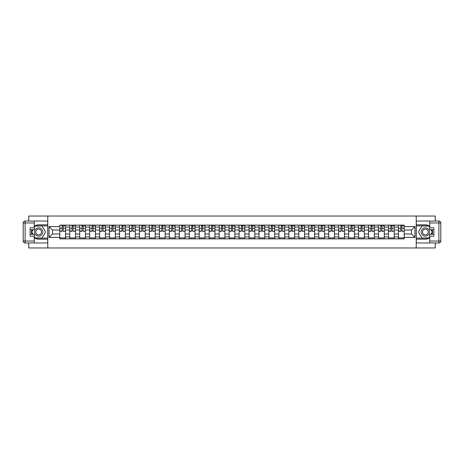 <?xml version="1.0" encoding="UTF-8"?>
<svg xmlns="http://www.w3.org/2000/svg" width="464" height="464" viewBox="0 0 464 464"><rect width="100%" height="100%" fill="white"/><g stroke="black" fill="none" stroke-linecap="round" stroke-linejoin="round"><path stroke-width="0.7" d="M28.756 242.95L28.756 247.962L435.244 247.962L435.244 242.95M435.244 221.05L435.244 216.038L28.756 216.038L28.756 221.05M69.751 238.861L69.751 227.082L65.534 227.082L65.534 238.861M65.534 227.082L65.534 225.139M69.751 227.082L69.751 225.139M75.499 225.139L75.499 238.861M79.709 238.861L79.709 225.139M85.457 225.139L85.457 238.861M89.674 238.861L89.674 225.139M95.416 225.139L95.416 238.861M99.632 238.861L99.632 225.139M105.38 225.139L105.38 238.861M109.591 238.861L109.591 225.139M115.339 225.139L115.339 238.861M119.555 238.861L119.555 225.139M125.303 225.139L125.303 238.861M129.514 238.861L129.514 225.139M135.262 225.139L135.262 238.861M139.478 238.861L139.478 225.139M145.226 225.139L145.226 238.861M149.437 238.861L149.437 225.139M155.185 225.139L155.185 238.861M159.401 238.861L159.401 225.139M165.143 225.139L165.143 238.861M169.36 238.861L169.36 225.139M175.108 225.139L175.108 238.861M179.319 238.861L179.319 225.139M185.066 225.139L185.066 238.861M189.283 238.861L189.283 225.139M195.031 225.139L195.031 238.861M199.242 238.861L199.242 225.139M204.989 225.139L204.989 238.861M209.206 238.861L209.206 225.139M214.954 225.139L214.954 238.861M219.165 238.861L219.165 225.139M224.912 225.139L224.912 238.861M229.129 238.861L229.129 225.139M234.871 225.139L234.871 238.861M239.088 238.861L239.088 225.139M244.835 225.139L244.835 238.861M249.046 238.861L249.046 225.139M254.794 225.139L254.794 238.861M259.011 238.861L259.011 225.139M264.758 225.139L264.758 238.861M268.969 238.861L268.969 225.139M274.717 225.139L274.717 238.861M278.934 238.861L278.934 225.139M284.681 225.139L284.681 238.861M288.892 238.861L288.892 225.139M294.64 225.139L294.64 238.861M298.857 238.861L298.857 225.139M304.599 225.139L304.599 238.861M308.815 238.861L308.815 225.139M314.563 225.139L314.563 238.861M318.774 238.861L318.774 225.139M324.522 225.139L324.522 238.861M328.738 238.861L328.738 225.139M334.486 225.139L334.486 238.861M338.697 238.861L338.697 225.139M344.445 225.139L344.445 238.861M348.661 238.861L348.661 225.139M354.409 225.139L354.409 238.861M358.62 238.861L358.62 225.139M364.368 225.139L364.368 238.861M368.584 238.861L368.584 225.139M374.326 225.139L374.326 238.861M378.543 238.861L378.543 225.139M384.291 225.139L384.291 238.861M388.501 238.861L388.501 225.139M394.249 225.139L394.249 238.861M398.466 238.861L398.466 225.139M398.466 233.978L394.249 233.978M388.501 233.978L384.291 233.978M378.543 233.978L374.326 233.978M368.584 233.978L364.368 233.978M358.62 233.978L354.409 233.978M348.661 233.978L344.445 233.978M338.697 233.978L334.486 233.978M328.738 233.978L324.522 233.978M318.774 233.978L314.563 233.978M308.815 233.978L304.599 233.978M298.857 233.978L294.64 233.978M288.892 233.978L284.681 233.978M278.934 233.978L274.717 233.978M268.969 233.978L264.758 233.978M259.011 233.978L254.794 233.978M249.046 233.978L244.835 233.978M239.088 233.978L234.871 233.978M229.129 233.978L224.912 233.978M219.165 233.978L214.954 233.978M209.206 233.978L204.989 233.978M199.242 233.978L195.031 233.978M189.283 233.978L185.066 233.978M179.319 233.978L175.108 233.978M169.36 233.978L165.143 233.978M159.401 233.978L155.185 233.978M149.437 233.978L145.226 233.978M139.478 233.978L135.262 233.978M129.514 233.978L125.303 233.978M119.555 233.978L115.339 233.978M109.591 233.978L105.38 233.978M99.632 233.978L95.416 233.978M89.674 233.978L85.457 233.978M79.709 233.978L75.499 233.978M69.751 233.978L65.534 233.978M398.466 230.022L394.249 230.022M388.501 230.022L384.291 230.022M378.543 230.022L374.326 230.022M368.584 230.022L364.368 230.022M358.62 230.022L354.409 230.022M348.661 230.022L344.445 230.022M338.697 230.022L334.486 230.022M328.738 230.022L324.522 230.022M318.774 230.022L314.563 230.022M308.815 230.022L304.599 230.022M298.857 230.022L294.64 230.022M288.892 230.022L284.681 230.022M278.934 230.022L274.717 230.022M268.969 230.022L264.758 230.022M259.011 230.022L254.794 230.022M249.046 230.022L244.835 230.022M239.088 230.022L234.871 230.022M229.129 230.022L224.912 230.022M219.165 230.022L214.954 230.022M209.206 230.022L204.989 230.022M199.242 230.022L195.031 230.022M189.283 230.022L185.066 230.022M179.319 230.022L175.108 230.022M169.36 230.022L165.143 230.022M159.401 230.022L155.185 230.022M149.437 230.022L145.226 230.022M139.478 230.022L135.262 230.022M129.514 230.022L125.303 230.022M119.555 230.022L115.339 230.022M109.591 230.022L105.38 230.022M99.632 230.022L95.416 230.022M89.674 230.022L85.457 230.022M79.709 230.022L75.499 230.022M69.751 230.022L65.534 230.022M52.444 233.978L59.786 233.978L59.786 230.022L52.444 230.022L52.444 233.978L49.062 237.365L49.062 226.635L59.786 226.635L59.786 230.022M404.214 230.022L404.214 233.978L411.556 233.978L411.556 230.022L404.214 230.022L404.214 225.139L59.786 225.139L59.786 226.635M404.214 226.635L414.938 226.635L414.938 237.365L404.214 237.365L404.214 233.978M59.786 233.978L59.786 238.861L404.214 238.861L404.214 237.365M59.786 237.365L49.062 237.365M416.214 247.962L416.214 216.038M47.786 247.962L47.786 216.038M65.534 237.904L59.786 237.904M62.118 226.096L63.203 226.096M75.499 237.904L69.751 237.904M72.082 226.096L73.167 226.096M85.457 237.904L79.709 237.904M82.041 226.096L83.126 226.096M95.416 237.904L89.674 237.904M92 226.096L93.09 226.096M105.38 237.904L99.632 237.904M101.964 226.096L103.049 226.096M115.339 237.904L109.591 237.904M111.923 226.096L113.007 226.096M125.303 237.904L119.555 237.904M121.887 226.096L122.972 226.096M135.262 237.904L129.514 237.904M131.846 226.096L132.93 226.096M145.226 237.904L139.478 237.904M141.81 226.096L142.895 226.096M155.185 237.904L149.437 237.904M151.769 226.096L152.853 226.096M165.143 237.904L159.401 237.904M161.727 226.096L162.818 226.096M175.108 237.904L169.36 237.904M171.692 226.096L172.776 226.096M185.066 237.904L179.319 237.904M181.65 226.096L182.735 226.096M195.031 237.904L189.283 237.904M191.615 226.096L192.699 226.096M204.989 237.904L199.242 237.904M201.573 226.096L202.658 226.096M214.954 237.904L209.206 237.904M211.538 226.096L212.622 226.096M224.912 237.904L219.165 237.904M221.496 226.096L222.581 226.096M234.871 237.904L229.129 237.904M231.455 226.096L232.545 226.096M244.835 237.904L239.088 237.904M241.419 226.096L242.504 226.096M254.794 237.904L249.046 237.904M251.378 226.096L252.462 226.096M264.758 237.904L259.011 237.904M261.342 226.096L262.427 226.096M274.717 237.904L268.969 237.904M271.301 226.096L272.385 226.096M284.681 237.904L278.934 237.904M281.265 226.096L282.35 226.096M294.64 237.904L288.892 237.904M291.224 226.096L292.308 226.096M304.599 237.904L298.857 237.904M301.182 226.096L302.273 226.096M314.563 237.904L308.815 237.904M311.147 226.096L312.231 226.096M324.522 237.904L318.774 237.904M321.105 226.096L322.19 226.096M334.486 237.904L328.738 237.904M331.07 226.096L332.154 226.096M344.445 237.904L338.697 237.904M341.028 226.096L342.113 226.096M354.409 237.904L348.661 237.904M350.993 226.096L352.077 226.096M364.368 237.904L358.62 237.904M360.951 226.096L362.036 226.096M374.326 237.904L368.584 237.904M370.91 226.096L372 226.096M384.291 237.904L378.543 237.904M380.874 226.096L381.959 226.096M394.249 237.904L388.501 237.904M390.833 226.096L391.918 226.096M404.214 237.904L398.466 237.904M400.797 226.096L401.882 226.096M49.062 226.635L52.444 230.022M411.556 233.978L414.938 237.365M411.556 230.022L414.938 226.635M63.203 231.043L65.505 231.263L63.203 231.263L63.203 225.202L65.505 225.202L64.223 225.202M65.505 231.043L65.505 225.202M62.118 226.032L63.203 226.032M64.223 226.032L64.67 226.032M64.131 225.202L59.821 225.202L59.821 231.263L62.118 231.263L62.118 225.202L61.19 225.202M73.167 231.043L75.464 231.263L73.167 231.263L73.167 225.202L75.464 225.202L74.188 225.202M75.464 231.043L75.464 225.202M72.082 226.032L73.167 226.032M74.188 226.032L74.634 226.032M74.089 225.202L69.78 225.202L69.78 231.263L72.082 231.263L72.082 225.202L71.154 225.202M83.126 231.043L85.422 231.263L83.126 231.263L83.126 225.202L85.422 225.202L84.146 225.202M85.422 231.043L85.422 225.202M82.041 226.032L83.126 226.032M84.146 226.032L84.593 226.032M84.054 225.202L79.744 225.202L79.744 231.263L82.041 231.263L82.041 225.202L81.113 225.202M34.249 237.672A7.186 7.186 0 0 0 38.651 239.186L47.722 239.186L47.722 242.95L25.114 242.95A1.914 1.914 0 0 1 23.2 241.036L23.2 222.964A1.914 1.914 0 0 1 25.114 221.05L34.249 221.05L34.249 229.732L30.16 229.732M34.249 221.05L47.722 221.05L47.722 224.814L38.651 224.814A7.186 7.186 0 0 0 34.249 226.328M31.836 229.732A7.186 7.186 0 0 0 31.836 234.268M47.722 239.186L47.722 224.814M30.16 234.268L34.249 234.268L34.249 242.95M34.249 227.818L30.16 227.818L30.16 236.182L34.249 236.182M47.722 225.84L35.096 225.84L34.249 227.308M34.249 236.692L35.096 238.16L47.722 238.16M32.845 229.732L31.535 232L32.845 234.268M429.751 226.328A7.186 7.186 0 0 0 425.349 224.814L416.278 224.814L416.278 221.05L438.886 221.05A1.914 1.914 0 0 1 440.8 222.964L440.8 241.036A1.914 1.914 0 0 1 438.886 242.95L429.751 242.95L429.751 234.268L433.84 234.268M429.751 242.95L416.278 242.95L416.278 239.186L425.349 239.186A7.186 7.186 0 0 0 429.751 237.672M432.164 234.268A7.186 7.186 0 0 0 432.164 229.732M416.278 224.814L416.278 239.186M433.84 229.732L429.751 229.732L429.751 221.05M429.751 236.182L433.84 236.182L433.84 227.818L429.751 227.818M416.278 238.16L428.904 238.16L429.751 236.692M429.751 227.308L428.904 225.84L416.278 225.84M431.155 234.268L432.465 232L431.155 229.732M34.504 232A4.153 4.153 0 0 0 38.651 236.153A4.153 4.153 0 0 0 42.804 232A4.153 4.153 0 0 0 38.651 227.847A4.153 4.153 0 0 0 34.504 232M35.809 232A2.842 2.842 0 0 0 38.651 234.842A2.842 2.842 0 0 0 41.493 232A2.842 2.842 0 0 0 38.651 229.158A2.842 2.842 0 0 0 35.809 232M34.249 227.691L35.206 226.032L42.102 226.032L45.547 232L42.102 237.968L35.206 237.968L34.249 236.309M33.066 234.268L31.761 232L33.066 229.732M421.196 232A4.153 4.153 0 0 0 425.349 236.153A4.153 4.153 0 0 0 429.496 232A4.153 4.153 0 0 0 425.349 227.847A4.153 4.153 0 0 0 421.196 232M422.507 232A2.842 2.842 0 0 0 425.349 234.842A2.842 2.842 0 0 0 428.191 232A2.842 2.842 0 0 0 425.349 229.158A2.842 2.842 0 0 0 422.507 232M429.751 236.309L428.794 237.968L421.898 237.968L418.453 232L421.898 226.032L428.794 226.032L429.751 227.691M430.934 229.732L432.239 232L430.934 234.268M93.09 231.043L95.387 231.263L93.09 231.263L93.09 225.202L95.387 225.202L94.111 225.202M95.387 231.043L95.387 225.202M92 226.032L93.09 226.032M94.111 226.032L94.557 226.032M94.012 225.202L89.703 225.202L89.703 231.263L92 231.263L92 225.202L91.077 225.202M103.049 231.043L105.345 231.263L103.049 231.263L103.049 225.202L105.345 225.202L104.069 225.202M105.345 231.043L105.345 225.202M101.964 226.032L103.049 226.032M104.069 226.032L104.516 226.032M103.977 225.202L99.661 225.202L99.661 231.263L101.964 231.263L101.964 225.202L101.036 225.202M113.007 231.043L115.31 231.263L113.007 231.263L113.007 225.202L115.31 225.202L114.034 225.202M115.31 231.043L115.31 225.202M111.923 226.032L113.007 226.032M114.034 226.032L114.48 226.032M113.935 225.202L109.626 225.202L109.626 231.263L111.923 231.263L111.923 225.202L111 225.202M122.972 231.043L125.268 231.263L122.972 231.263L122.972 225.202L125.268 225.202L123.992 225.202M125.268 231.043L125.268 225.202M121.887 226.032L122.972 226.032M123.992 226.032L124.439 226.032M123.894 225.202L119.584 225.202L119.584 231.263L121.887 231.263L121.887 225.202L120.959 225.202M132.93 231.043L135.233 231.263L132.93 231.263L132.93 225.202L135.233 225.202L133.951 225.202M135.233 231.043L135.233 225.202M131.846 226.032L132.93 226.032M133.951 226.032L134.398 226.032M133.858 225.202L129.549 225.202L129.549 231.263L131.846 231.263L131.846 225.202L130.918 225.202M142.895 231.043L145.191 231.263L142.895 231.263L142.895 225.202L145.191 225.202L143.915 225.202M145.191 231.043L145.191 225.202M141.81 226.032L142.895 226.032M143.915 226.032L144.362 226.032M143.817 225.202L139.507 225.202L139.507 231.263L141.81 231.263L141.81 225.202L140.882 225.202M152.853 231.043L155.15 231.263L152.853 231.263L152.853 225.202L155.15 225.202L153.874 225.202M155.15 231.043L155.15 225.202M151.769 226.032L152.853 226.032M153.874 226.032L154.321 226.032M153.781 225.202L149.472 225.202L149.472 231.263L151.769 231.263L151.769 225.202L150.841 225.202M162.818 231.043L165.114 231.263L162.818 231.263L162.818 225.202L165.114 225.202L163.838 225.202M165.114 231.043L165.114 225.202M161.727 226.032L162.818 226.032M163.838 226.032L164.285 226.032M163.74 225.202L159.43 225.202L159.43 231.263L161.727 231.263L161.727 225.202L160.805 225.202M172.776 231.043L175.073 231.263L172.776 231.263L172.776 225.202L175.073 225.202L173.797 225.202M175.073 231.043L175.073 225.202M171.692 226.032L172.776 226.032M173.797 226.032L174.244 226.032M173.704 225.202L169.395 225.202L169.395 231.263L171.692 231.263L171.692 225.202L170.764 225.202M182.735 231.043L185.037 231.263L182.735 231.263L182.735 225.202L185.037 225.202L183.761 225.202M185.037 231.043L185.037 225.202M181.65 226.032L182.735 226.032M183.761 226.032L184.208 226.032M183.663 225.202L179.353 225.202L179.353 231.263L181.65 231.263L181.65 225.202L180.728 225.202M192.699 231.043L194.996 231.263L192.699 231.263L192.699 225.202L194.996 225.202L193.72 225.202M194.996 231.043L194.996 225.202M191.615 226.032L192.699 226.032M193.72 226.032L194.167 226.032M193.621 225.202L189.312 225.202L189.312 231.263L191.615 231.263L191.615 225.202L190.687 225.202M202.658 231.043L204.96 231.263L202.658 231.263L202.658 225.202L204.96 225.202L203.679 225.202M204.96 231.043L204.96 225.202M201.573 226.032L202.658 226.032M203.679 226.032L204.125 226.032M203.586 225.202L199.276 225.202L199.276 231.263L201.573 231.263L201.573 225.202L200.645 225.202M212.622 231.043L214.919 231.263L212.622 231.263L212.622 225.202L214.919 225.202L213.643 225.202M214.919 231.043L214.919 225.202M211.538 226.032L212.622 226.032M213.643 226.032L214.09 226.032M213.544 225.202L209.235 225.202L209.235 231.263L211.538 231.263L211.538 225.202L210.61 225.202M222.581 231.043L224.878 231.263L222.581 231.263L222.581 225.202L224.878 225.202L223.602 225.202M224.878 231.043L224.878 225.202M221.496 226.032L222.581 226.032M223.602 226.032L224.048 226.032M223.509 225.202L219.199 225.202L219.199 231.263L221.496 231.263L221.496 225.202L220.568 225.202M232.545 231.043L234.842 231.263L232.545 231.263L232.545 225.202L234.842 225.202L233.566 225.202M234.842 231.043L234.842 225.202M231.455 226.032L232.545 226.032M233.566 226.032L234.013 226.032M233.467 225.202L229.158 225.202L229.158 231.263L231.455 231.263L231.455 225.202L230.533 225.202M242.504 231.043L244.801 231.263L242.504 231.263L242.504 225.202L244.801 225.202L243.525 225.202M244.801 231.043L244.801 225.202M241.419 226.032L242.504 226.032M243.525 226.032L243.971 226.032M243.432 225.202L239.122 225.202L239.122 231.263L241.419 231.263L241.419 225.202L240.491 225.202M252.462 231.043L254.765 231.263L252.462 231.263L252.462 225.202L254.765 225.202L253.489 225.202M254.765 231.043L254.765 225.202M251.378 226.032L252.462 226.032M253.489 226.032L253.936 226.032M253.39 225.202L249.081 225.202L249.081 231.263L251.378 231.263L251.378 225.202L250.456 225.202M262.427 231.043L264.724 231.263L262.427 231.263L262.427 225.202L264.724 225.202L263.448 225.202M264.724 231.043L264.724 225.202M261.342 226.032L262.427 226.032M263.448 226.032L263.894 226.032M263.355 225.202L259.04 225.202L259.04 231.263L261.342 231.263L261.342 225.202L260.414 225.202M272.385 231.043L274.688 231.263L272.385 231.263L272.385 225.202L274.688 225.202L273.406 225.202M274.688 231.043L274.688 225.202M271.301 226.032L272.385 226.032M273.406 226.032L273.859 226.032M273.313 225.202L269.004 225.202L269.004 231.263L271.301 231.263L271.301 225.202L270.379 225.202M282.35 231.043L284.647 231.263L282.35 231.263L282.35 225.202L284.647 225.202L283.371 225.202M284.647 231.043L284.647 225.202M281.265 226.032L282.35 226.032M283.371 226.032L283.817 226.032M283.272 225.202L278.963 225.202L278.963 231.263L281.265 231.263L281.265 225.202L280.337 225.202M292.308 231.043L294.605 231.263L292.308 231.263L292.308 225.202L294.605 225.202L293.329 225.202M294.605 231.043L294.605 225.202M291.224 226.032L292.308 226.032M293.329 226.032L293.776 226.032M293.236 225.202L288.927 225.202L288.927 231.263L291.224 231.263L291.224 225.202L290.296 225.202M302.273 231.043L304.57 231.263L302.273 231.263L302.273 225.202L304.57 225.202L303.294 225.202M304.57 231.043L304.57 225.202M301.182 226.032L302.273 226.032M303.294 226.032L303.74 226.032M303.195 225.202L298.886 225.202L298.886 231.263L301.182 231.263L301.182 225.202L300.26 225.202M312.231 231.043L314.528 231.263L312.231 231.263L312.231 225.202L314.528 225.202L313.252 225.202M314.528 231.043L314.528 225.202M311.147 226.032L312.231 226.032M313.252 226.032L313.699 226.032M313.159 225.202L308.85 225.202L308.85 231.263L311.147 231.263L311.147 225.202L310.219 225.202M322.19 231.043L324.493 231.263L322.19 231.263L322.19 225.202L324.493 225.202L323.217 225.202M324.493 231.043L324.493 225.202M321.105 226.032L322.19 226.032M323.217 226.032L323.663 226.032M323.118 225.202L318.809 225.202L318.809 231.263L321.105 231.263L321.105 225.202L320.183 225.202M332.154 231.043L334.451 231.263L332.154 231.263L332.154 225.202L334.451 225.202L333.175 225.202M334.451 231.043L334.451 225.202M331.07 226.032L332.154 226.032M333.175 226.032L333.622 226.032M333.082 225.202L328.767 225.202L328.767 231.263L331.07 231.263L331.07 225.202L330.142 225.202M342.113 231.043L344.416 231.263L342.113 231.263L342.113 225.202L344.416 225.202L343.134 225.202M344.416 231.043L344.416 225.202M341.028 226.032L342.113 226.032M343.134 226.032L343.586 226.032M343.041 225.202L338.732 225.202L338.732 231.263L341.028 231.263L341.028 225.202L340.106 225.202M352.077 231.043L354.374 231.263L352.077 231.263L352.077 225.202L354.374 225.202L353.098 225.202M354.374 231.043L354.374 225.202M350.993 226.032L352.077 226.032M353.098 226.032L353.545 226.032M353 225.202L348.69 225.202L348.69 231.263L350.993 231.263L350.993 225.202L350.065 225.202M362.036 231.043L364.339 231.263L362.036 231.263L362.036 225.202L364.339 225.202L363.057 225.202M364.339 231.043L364.339 225.202M360.951 226.032L362.036 226.032M363.057 226.032L363.503 226.032M362.964 225.202L358.655 225.202L358.655 231.263L360.951 231.263L360.951 225.202L360.023 225.202M372 231.043L374.297 231.263L372 231.263L372 225.202L374.297 225.202L373.021 225.202M374.297 231.043L374.297 225.202M370.91 226.032L372 226.032M373.021 226.032L373.468 226.032M372.923 225.202L368.613 225.202L368.613 231.263L370.91 231.263L370.91 225.202L369.988 225.202M381.959 231.043L384.256 231.263L381.959 231.263L381.959 225.202L384.256 225.202L382.98 225.202M384.256 231.043L384.256 225.202M380.874 226.032L381.959 226.032M382.98 226.032L383.426 226.032M382.887 225.202L378.578 225.202L378.578 231.263L380.874 231.263L380.874 225.202L379.946 225.202M391.918 231.043L394.22 231.263L391.918 231.263L391.918 225.202L394.22 225.202L392.944 225.202M394.22 231.043L394.22 225.202M390.833 226.032L391.918 226.032M392.944 226.032L393.391 226.032M392.846 225.202L388.536 225.202L388.536 231.263L390.833 231.263L390.833 225.202L389.911 225.202M401.882 231.043L404.179 231.263L401.882 231.263L401.882 225.202L404.179 225.202L402.903 225.202M404.179 231.043L404.179 225.202M400.797 226.032L401.882 226.032M402.903 226.032L403.349 226.032M402.81 225.202L398.495 225.202L398.495 231.263L400.797 231.263L400.797 225.202L399.869 225.202M388.501 227.082L384.291 227.082M378.543 227.082L374.326 227.082M368.584 227.082L364.368 227.082M358.62 227.082L354.409 227.082M348.661 227.082L344.445 227.082M338.697 227.082L334.486 227.082M328.738 227.082L324.522 227.082M318.774 227.082L314.563 227.082M308.815 227.082L304.599 227.082M298.857 227.082L294.64 227.082M288.892 227.082L284.681 227.082M278.934 227.082L274.717 227.082M268.969 227.082L264.758 227.082M259.011 227.082L254.794 227.082M249.046 227.082L244.835 227.082M239.088 227.082L234.871 227.082M229.129 227.082L224.912 227.082M219.165 227.082L214.954 227.082M209.206 227.082L204.989 227.082M199.242 227.082L195.031 227.082M189.283 227.082L185.066 227.082M179.319 227.082L175.108 227.082M169.36 227.082L165.143 227.082M159.401 227.082L155.185 227.082M149.437 227.082L145.226 227.082M139.478 227.082L135.262 227.082M129.514 227.082L125.303 227.082M119.555 227.082L115.339 227.082M109.591 227.082L105.38 227.082M99.632 227.082L95.416 227.082M89.674 227.082L85.457 227.082M79.709 227.082L75.499 227.082M398.466 227.082L394.249 227.082M388.501 236.918L384.291 236.918M378.543 236.918L374.326 236.918M368.584 236.918L364.368 236.918M358.62 236.918L354.409 236.918M348.661 236.918L344.445 236.918M338.697 236.918L334.486 236.918M328.738 236.918L324.522 236.918M318.774 236.918L314.563 236.918M308.815 236.918L304.599 236.918M298.857 236.918L294.64 236.918M288.892 236.918L284.681 236.918M278.934 236.918L274.717 236.918M268.969 236.918L264.758 236.918M259.011 236.918L254.794 236.918M249.046 236.918L244.835 236.918M239.088 236.918L234.871 236.918M229.129 236.918L224.912 236.918M219.165 236.918L214.954 236.918M209.206 236.918L204.989 236.918M199.242 236.918L195.031 236.918M189.283 236.918L185.066 236.918M179.319 236.918L175.108 236.918M169.36 236.918L165.143 236.918M159.401 236.918L155.185 236.918M149.437 236.918L145.226 236.918M139.478 236.918L135.262 236.918M129.514 236.918L125.303 236.918M119.555 236.918L115.339 236.918M109.591 236.918L105.38 236.918M99.632 236.918L95.416 236.918M89.674 236.918L85.457 236.918M79.709 236.918L75.499 236.918M69.751 236.918L65.534 236.918M398.466 236.918L394.249 236.918M63.203 228.3L65.505 228.3M59.821 231.043L62.118 231.043M59.821 228.3L62.118 228.3M73.167 228.3L75.464 228.3M69.78 231.043L72.082 231.043M69.78 228.3L72.082 228.3M83.126 228.3L85.422 228.3M79.744 231.043L82.041 231.043M79.744 228.3L82.041 228.3M34.249 222.964L25.114 222.964L25.114 241.036L34.249 241.036M23.2 222.964L25.114 222.964L25.114 221.05M25.114 242.95L25.114 241.036L23.2 241.036M429.751 241.036L438.886 241.036L438.886 222.964L429.751 222.964M440.8 241.036L438.886 241.036L438.886 242.95M438.886 221.05L438.886 222.964L440.8 222.964M93.09 228.3L95.387 228.3M89.703 231.043L92 231.043M89.703 228.3L92 228.3M103.049 228.3L105.345 228.3M99.661 231.043L101.964 231.043M99.661 228.3L101.964 228.3M113.007 228.3L115.31 228.3M109.626 231.043L111.923 231.043M109.626 228.3L111.923 228.3M122.972 228.3L125.268 228.3M119.584 231.043L121.887 231.043M119.584 228.3L121.887 228.3M132.93 228.3L135.233 228.3M129.549 231.043L131.846 231.043M129.549 228.3L131.846 228.3M142.895 228.3L145.191 228.3M139.507 231.043L141.81 231.043M139.507 228.3L141.81 228.3M152.853 228.3L155.15 228.3M149.472 231.043L151.769 231.043M149.472 228.3L151.769 228.3M162.818 228.3L165.114 228.3M159.43 231.043L161.727 231.043M159.43 228.3L161.727 228.3M172.776 228.3L175.073 228.3M169.395 231.043L171.692 231.043M169.395 228.3L171.692 228.3M182.735 228.3L185.037 228.3M179.353 231.043L181.65 231.043M179.353 228.3L181.65 228.3M192.699 228.3L194.996 228.3M189.312 231.043L191.615 231.043M189.312 228.3L191.615 228.3M202.658 228.3L204.96 228.3M199.276 231.043L201.573 231.043M199.276 228.3L201.573 228.3M212.622 228.3L214.919 228.3M209.235 231.043L211.538 231.043M209.235 228.3L211.538 228.3M222.581 228.3L224.878 228.3M219.199 231.043L221.496 231.043M219.199 228.3L221.496 228.3M232.545 228.3L234.842 228.3M229.158 231.043L231.455 231.043M229.158 228.3L231.455 228.3M242.504 228.3L244.801 228.3M239.122 231.043L241.419 231.043M239.122 228.3L241.419 228.3M252.462 228.3L254.765 228.3M249.081 231.043L251.378 231.043M249.081 228.3L251.378 228.3M262.427 228.3L264.724 228.3M259.04 231.043L261.342 231.043M259.04 228.3L261.342 228.3M272.385 228.3L274.688 228.3M269.004 231.043L271.301 231.043M269.004 228.3L271.301 228.3M282.35 228.3L284.647 228.3M278.963 231.043L281.265 231.043M278.963 228.3L281.265 228.3M292.308 228.3L294.605 228.3M288.927 231.043L291.224 231.043M288.927 228.3L291.224 228.3M302.273 228.3L304.57 228.3M298.886 231.043L301.182 231.043M298.886 228.3L301.182 228.3M312.231 228.3L314.528 228.3M308.85 231.043L311.147 231.043M308.85 228.3L311.147 228.3M322.19 228.3L324.493 228.3M318.809 231.043L321.105 231.043M318.809 228.3L321.105 228.3M332.154 228.3L334.451 228.3M328.767 231.043L331.07 231.043M328.767 228.3L331.07 228.3M342.113 228.3L344.416 228.3M338.732 231.043L341.028 231.043M338.732 228.3L341.028 228.3M352.077 228.3L354.374 228.3M348.69 231.043L350.993 231.043M348.69 228.3L350.993 228.3M362.036 228.3L364.339 228.3M358.655 231.043L360.951 231.043M358.655 228.3L360.951 228.3M372 228.3L374.297 228.3M368.613 231.043L370.91 231.043M368.613 228.3L370.91 228.3M381.959 228.3L384.256 228.3M378.578 231.043L380.874 231.043M378.578 228.3L380.874 228.3M391.918 228.3L394.22 228.3M388.536 231.043L390.833 231.043M388.536 228.3L390.833 228.3M401.882 228.3L404.179 228.3M398.495 231.043L400.797 231.043M398.495 228.3L400.797 228.3"/></g></svg>
